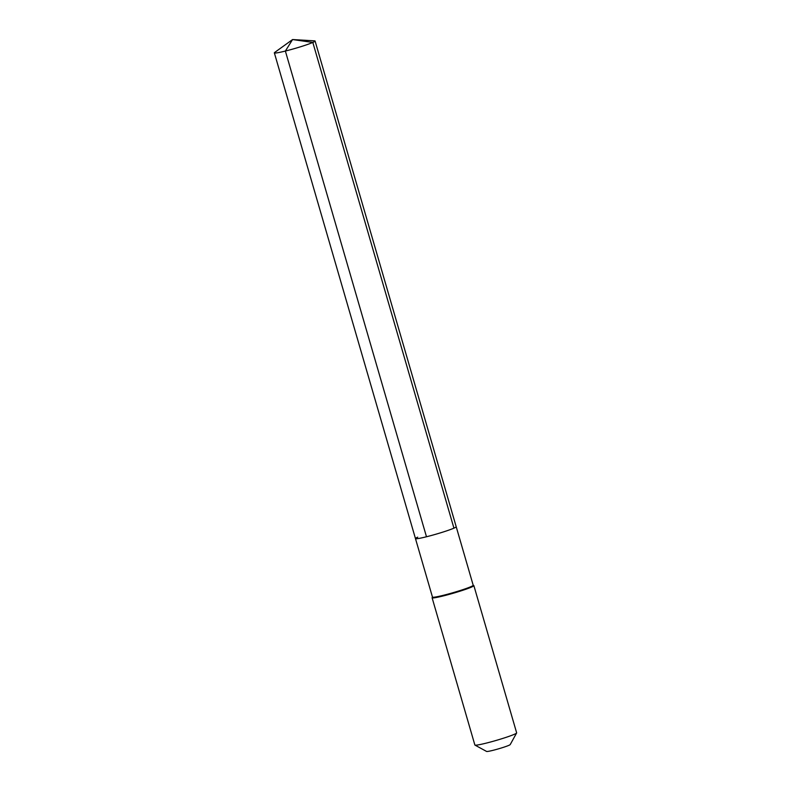 <?xml version="1.0" encoding="UTF-8"?>
<svg xmlns="http://www.w3.org/2000/svg" width="791" height="791" viewBox="0 0 791 791"><rect width="100%" height="100%" fill="white"/><g stroke="black" fill="none" stroke-linecap="round" stroke-linejoin="round"><path stroke-width="1.19" d="M417.727 537.168A21.209 1.513 -16.2 0 0 415.463 538.572L432.469 597.086A21.209 1.513 -16.2 0 0 448.23 594.041A21.209 1.513 -16.2 0 0 470.932 586.665A21.209 1.513 163.8 0 0 473.196 585.251L456.199 526.737A21.209 1.513 163.8 0 1 453.935 528.151A21.209 1.513 -16.2 0 1 431.224 535.527A21.209 1.513 -16.2 0 1 415.463 538.572A21.209 1.513 -16.2 0 0 431.224 535.527A21.209 1.513 -16.2 0 0 453.935 528.151A21.209 1.513 163.8 0 0 456.199 526.737L315.085 41.023A21.209 1.513 163.8 0 1 312.821 42.437L453.935 528.151M432.45 597.037L432.113 597.64A21.753 1.552 -16.2 0 0 432.094 597.759A21.753 1.552 -16.2 0 0 448.26 594.634A21.753 1.552 -16.2 0 0 471.545 587.07A21.753 1.552 163.8 0 0 473.868 585.627A21.753 1.552 163.8 0 0 473.789 585.528L473.186 585.202M473.868 585.627L516.652 732.862A21.753 1.552 163.8 0 1 516.622 732.98A21.753 1.552 163.8 0 1 514.328 734.305A21.753 1.552 -16.2 0 1 491.775 741.671A21.753 1.552 -16.2 0 1 474.956 745.092A21.753 1.552 -16.2 0 1 474.867 745.003L432.094 597.759M474.956 745.092L486.594 751.45A12.33 0.88 -16.2 0 0 496.125 749.512A12.33 0.88 -16.2 0 0 508.9 745.34A12.33 0.88 163.8 0 0 510.205 744.588L516.622 732.98M315.085 41.023A21.209 1.513 163.8 0 0 314.6 40.855L292.571 39.55L274.665 52.463A21.209 1.513 -16.2 0 0 274.348 52.859A21.209 1.513 -16.2 0 0 290.119 49.813A21.209 1.513 -16.2 0 0 312.821 42.437L292.571 39.55L285.373 51.049L426.487 536.763M415.463 538.572L274.348 52.859"/></g></svg>
